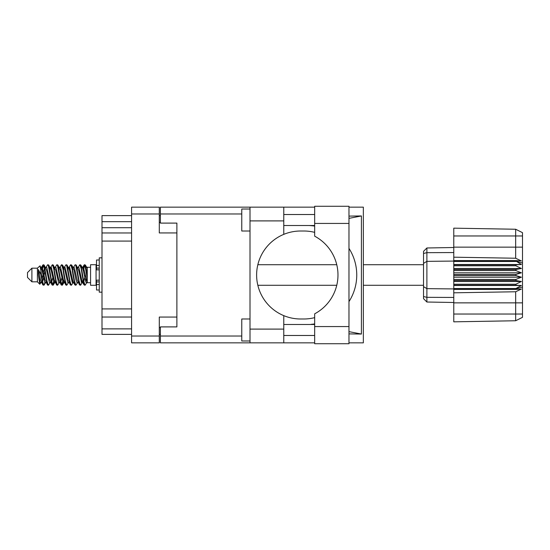 <?xml version="1.0" encoding="UTF-8"?>
<svg xmlns="http://www.w3.org/2000/svg" width="550" height="550" viewBox="0 0 550 550"><rect width="100%" height="100%" fill="white"/><g stroke="black" fill="none" stroke-linecap="round" stroke-linejoin="round"><path stroke-width="0.82" d="M176.887 317.061L159.294 317.061L159.294 342.849L131.581 342.849L131.581 207.151L159.294 207.151L159.294 232.939L176.887 232.939L176.887 326.899L160.394 326.899L160.394 336.029L241.766 336.029M160.394 334.379L159.294 334.379M159.294 215.621L160.394 215.621M241.766 213.971L160.394 213.971L160.394 223.101L176.887 223.101L176.887 232.939M131.581 334.379L101.998 334.379L101.998 328.879L131.581 328.879M131.581 317.034L101.998 317.034L101.998 328.879M131.581 241.079L101.998 241.079L101.998 308.921L131.581 308.921M131.581 227.714L101.998 227.714L101.998 232.966L131.581 232.966M101.998 227.714L101.998 221.671L131.581 221.671M131.581 215.621L101.998 215.621L101.998 221.671M101.998 317.034L101.998 308.921M101.998 241.079L101.998 232.966M314.669 326.569L314.669 313.823A43.986 43.986 0 0 0 314.669 236.177L314.669 206.271L348.975 206.271L348.975 343.729L314.669 343.729L314.669 326.569L348.975 326.569M314.669 214.521L283.772 214.521M314.669 225.514L283.772 225.514M314.669 324.486L283.772 324.486M314.669 335.479L283.772 335.479M250.009 340.979L241.766 340.979L241.766 318.986L250.009 318.986M250.009 231.014L241.766 231.014L241.766 209.021L250.009 209.021M250.009 329.099L283.772 329.099L283.772 342.849L250.009 342.849L250.009 207.151L283.772 207.151L283.772 220.901L250.009 220.901M283.772 329.099L283.772 315.638A43.986 43.986 0 0 1 283.772 234.362L283.772 220.901M348.975 216.109L361.405 215.951L361.405 334.049L348.975 331.643M348.975 333.891L361.405 334.049M283.772 342.849L314.669 342.849M348.975 342.849L363.351 342.849L363.351 207.151L348.975 207.151M283.772 207.151L314.669 207.151M160.394 213.971L160.394 207.151L250.009 207.151M250.009 342.849L160.394 342.849L160.394 336.029M176.887 223.101L176.887 326.899M314.669 317.639A43.986 43.986 0 0 1 303.861 318.986L300.596 318.986A43.986 43.986 0 0 1 283.772 315.638M311.939 324.486L309.217 324.486M311.156 324.328A49.486 49.486 0 0 0 314.669 323.929M348.975 301.627A49.486 49.486 0 0 0 348.975 248.373M314.669 226.071A49.486 49.486 0 0 0 311.156 225.672L309.217 225.514M283.772 234.362A43.986 43.986 0 0 1 300.596 231.014L303.861 231.014A43.986 43.986 0 0 1 314.669 232.361M361.405 215.951L348.975 218.357M311.939 225.514L311.156 225.672M31.9 281.82L31.9 268.18L27.5 272.58L27.5 277.42L31.9 281.82L37.4 281.82L39.82 284.24L41.092 282.446M31.9 268.18L37.4 268.18L37.4 281.82M82.17 275L84.006 284.776L85.037 285.285L83.662 281.043L80.912 265.224L79.881 264.715L81.256 268.957L82.17 275M85.711 281.765L86.144 279.159M86.907 282.446L85.037 285.285M45.513 275L47.348 284.776L48.379 285.285L47.004 281.043L44.254 265.224L43.223 264.715L44.598 268.957L45.513 275M50.256 282.446L48.379 285.285M54.677 275L56.513 284.776L57.544 285.285L56.169 281.043L53.419 265.224L52.388 264.715L53.763 268.957L54.677 275M59.421 282.446L57.544 285.285M63.841 275L65.677 284.776L66.708 285.285L65.333 281.043L62.583 265.224L61.552 264.715L62.927 268.957L63.841 275M68.585 282.446L66.708 285.285M73.006 275L74.841 284.776L75.873 285.285L74.498 281.043L71.748 265.224L70.716 264.715L72.091 268.957L73.006 275M77.749 282.446L75.873 285.285M41.773 269.404L43.223 264.715M43.512 264.914L42.116 270.841M50.937 269.404L51.308 267.417M50.511 267.554L52.388 264.715M59.675 267.554L61.552 264.715M60.878 268.235L60.445 270.841M69.266 269.404L69.63 267.417M68.839 267.554L70.716 264.715M78.004 267.554L79.881 264.715M87.264 282.232L87.264 282.7L90.564 282.7M90.564 275L90.564 285.285L96.064 285.285L96.064 264.715L90.564 264.715L90.564 275M44.88 282.583L44.144 284.989L42.873 284.989L40.858 274.471L38.383 269.562L38.383 275.131L39.82 284.24M43.801 285.285L42.426 281.043L40.858 270.607L40.858 274.471M53.632 281.765L52.676 285.086M54.409 280.596L53.309 284.989L52.037 284.989L48.263 265.224L47.809 264.715L47.458 265.011L45.932 267.554M52.958 285.285L51.583 281.043L48.84 265.224L47.809 264.715M63.236 279.159L61.841 285.086M63.573 280.596L62.473 284.989L61.201 284.989L57.427 265.224L56.973 264.715L56.623 265.011L55.096 267.554M62.123 285.285L60.748 281.043L58.004 265.224L56.973 264.715M72.394 279.159L71.961 281.765M73.294 282.205L71.638 284.989L70.366 284.989L66.591 265.224L66.131 264.715L65.787 265.011L64.261 267.554M72.737 280.596L72.373 282.583M71.287 285.285L69.912 281.043L67.162 265.224L66.131 264.715M83.009 280.596L80.802 284.989L79.53 284.989L75.756 265.224L75.295 264.715L74.944 265.011L73.418 267.554M81.902 280.596L81.537 282.583M80.451 285.285L79.076 281.043L76.326 265.224L75.295 264.715M87.264 274.567L87.264 268.345L85.381 265.011L87.264 274.567L87.264 278.541L84.92 265.224L84.459 264.715L84.006 265.224L83.009 269.404M85.381 265.011L84.459 264.715M84.748 264.914L83.352 270.841M87.264 267.417L87.264 268.345M87.264 282.631L87.264 278.541M37.4 268.18L40.054 265.836L40.858 270.607M87.264 282.803L86.006 282.418L83.256 270.414L82.328 267.554L81.537 267.417M78.451 282.803L76.842 282.418L75.927 279.586L74.092 270.414L72.717 267.197L74.326 267.582L77.076 279.586L79.53 284.989M71.005 272.023L70.427 275M69.286 282.803L67.677 282.418L64.934 270.414L63.999 267.554L63.209 267.417M60.122 282.803L58.513 282.418L55.77 270.414L53.309 265.011M61.201 284.989L58.747 279.586L55.997 267.582L55.536 267.197L54.044 267.417M52.676 272.023L52.099 275M50.958 282.803L49.356 282.418L46.606 270.414L44.144 265.011M44.474 268.235L43.512 272.023M42.941 275L42.116 279.159M41.793 282.803L40.191 282.418L38.383 275.131M87.264 282.604L83.49 267.582L83.029 267.197L82.459 267.795M73.294 267.795L72.737 269.404M70.366 284.989L67.911 279.586L65.161 267.582L63.559 267.197M64.13 267.795L63.573 269.404M61.841 277.977L60.878 281.765M54.966 267.795L54.409 269.404M52.676 277.977L51.714 281.765M52.037 284.989L49.583 279.586L46.833 267.582L45.231 267.197M44.907 270.841L44.083 275M43.512 277.977L42.549 281.765M42.873 284.989L40.418 279.586L38.383 269.562M85.319 275L83.786 281.765M83.38 282.583L82.583 282.446L81.654 279.586L78.904 267.582L77.302 267.197M74.216 282.583L73.418 282.446L72.49 279.586L69.74 267.582L68.138 267.197M65.787 284.989L63.326 279.586L60.576 267.582L58.974 267.197M56.623 284.989L54.161 279.586L51.418 267.582L49.809 267.197M47.458 284.989L44.997 279.586L42.254 267.582L41.793 267.197L41.223 267.795M82.328 282.446L81.881 282.803L81.427 282.418L78.677 270.414L76.223 265.011M73.164 282.446L72.717 282.803L72.263 282.418L69.513 270.414L67.059 265.011M62.473 284.989L63.999 282.446L63.559 282.803L63.099 282.418L60.349 270.414L57.894 265.011M55.536 282.803L53.934 282.418L51.184 270.414L48.73 265.011M46.372 282.803L44.77 282.418L42.02 270.414L40.054 265.836M515.9 274.45L453.771 274.45L453.771 275.55L515.9 275.55L515.9 274.45L521.4 272.8L515.9 270.566L515.9 269.493L521.4 268.496L515.9 265.794L515.9 264.798L521.4 264.502L515.9 261.071L453.771 261.071L453.771 257.187L515.666 258.239L515.666 235.964L453.771 235.964L453.771 228.167L515.666 229.247L522.5 232.664L522.5 317.336L515.666 320.753L453.771 321.832L453.771 314.036L515.666 314.036L515.666 291.761L453.771 292.813L453.771 314.036M453.771 289.417L515.9 289.417L515.9 288.53L453.771 288.53L453.771 292.813M453.771 285.202L515.9 285.202L515.9 284.206L453.771 284.206L453.771 288.53M515.9 285.202L521.4 285.498L515.9 288.53M515.9 275.55L521.4 277.2L515.9 279.434L515.9 280.507L521.4 281.504L515.9 284.206M515.9 279.434L453.771 279.434L453.771 280.507L515.9 280.507M515.9 269.493L453.771 269.493L453.771 270.566L515.9 270.566M515.9 264.798L453.771 264.798L453.771 265.794L515.9 265.794M522.5 263.058L515.9 261.071L515.9 260.583L453.771 260.583M453.771 257.187L453.771 247.143L522.5 247.143M453.771 235.964L453.771 247.143M453.771 264.798L453.771 261.071L426.889 261.353L426.889 302.019L423.534 298.664L423.534 251.336L426.889 247.981L453.771 247.507L426.889 247.981L426.889 261.353L423.534 263.381M423.534 286.619L426.889 288.647L453.771 288.929L515.9 288.929L522.5 286.942M453.771 284.206L453.771 280.507M453.771 279.434L453.771 275.55M453.771 274.45L453.771 270.566M453.771 269.493L453.771 265.794M435.765 302.177L433.978 302.143M453.771 302.493L426.889 302.019L423.534 298.664M453.771 261.47L515.9 261.47M522.5 317.336L515.666 320.753L515.666 314.036L522.5 314.036M522.5 235.964L515.666 235.964L515.666 229.247L522.5 232.664M515.9 289.417L521.4 289.039L515.666 291.761M515.666 258.239L521.4 260.961L515.9 260.583M453.771 264.502L521.4 264.502M453.771 268.496L521.4 268.496M453.771 272.8L521.4 272.8M453.771 277.2L521.4 277.2M453.771 281.504L521.4 281.504M453.771 285.498L521.4 285.498M99.254 259.992L96.504 259.992L96.504 269.844L99.254 269.816M99.254 280.184L96.504 280.184L96.504 290.008L99.254 290.008M101.998 257.847L99.254 257.847L99.254 292.153L101.998 292.153M159.294 213.971L131.581 213.971M131.581 336.029L159.294 336.029M159.294 327.559L160.394 327.559M160.394 222.441L159.294 222.441M314.669 223.431L348.975 223.431M522.5 302.857L453.771 302.857M423.534 296.546L426.889 297.33L453.771 297.44M453.771 252.56L426.889 252.67L423.534 253.454M99.254 265.457L96.504 265.457M99.254 284.543L96.504 284.543M99.254 281.903L96.504 281.903M99.254 268.097L96.504 268.097M257.826 285.285L336.765 285.285M363.351 285.285L423.534 285.285M96.064 281.38L96.504 281.38M96.064 268.62L96.504 268.62M87.264 267.3L90.564 267.3M257.826 264.715L336.765 264.715M363.351 264.715L423.534 264.715M82.328 267.554L80.802 265.011M73.164 267.554L71.638 265.011M63.999 267.554L62.473 265.011M83.029 267.197L81.881 267.197M84.109 265.011L82.583 267.554M84.109 284.989L82.583 282.446M74.944 284.989L73.418 282.446M42.873 265.011L41.346 267.554M54.835 282.446L53.309 284.989M45.671 282.446L44.144 284.989M87.264 267.197L86.467 267.197M83.029 282.803L81.881 282.803M73.865 282.803L72.717 282.803M64.701 282.803L63.559 282.803M41.793 267.197L40.645 267.197M99.254 269.844L96.504 269.844M99.254 280.156L96.504 280.156"/></g></svg>
